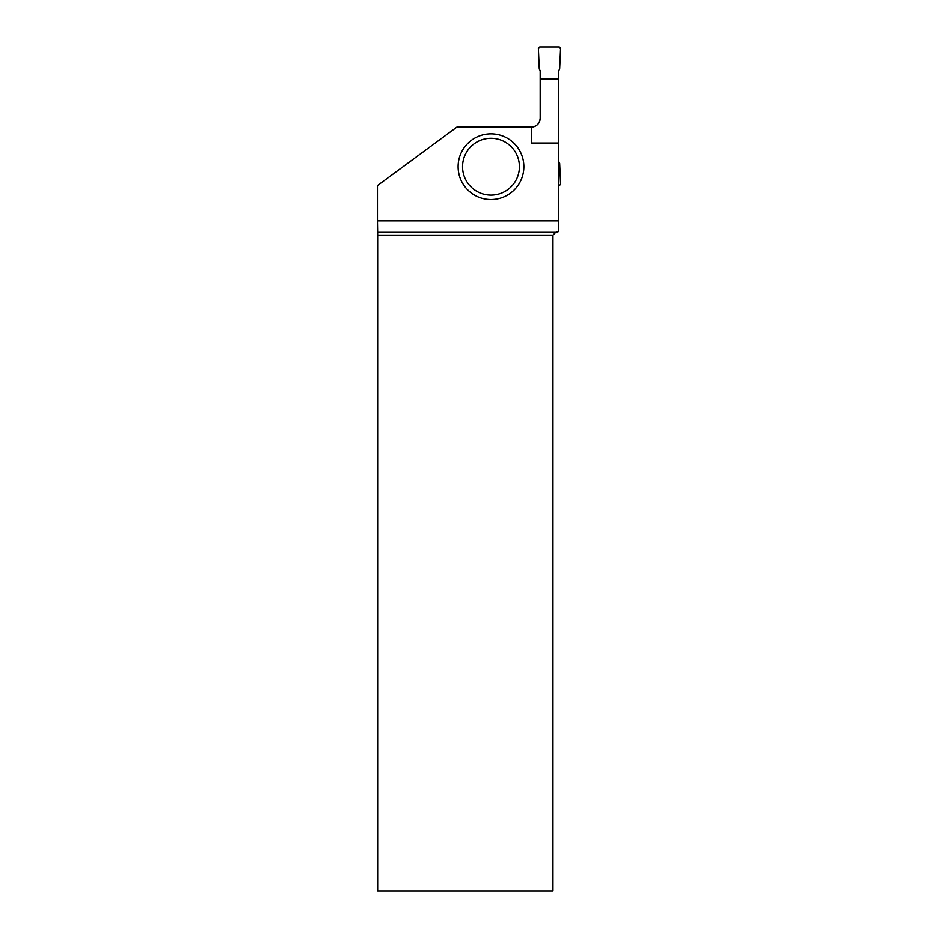 <?xml version="1.0" encoding="UTF-8"?>
<svg xmlns="http://www.w3.org/2000/svg" width="938" height="938" viewBox="0 0 938 938"><rect width="100%" height="100%" fill="white"/><g stroke="black" fill="none" stroke-linecap="round" stroke-linejoin="round"><path stroke-width="1.41" d="M540.546 78.98L540.546 71.347L539.221 69.06L538.33 48.635A1.665 1.665 0 0 1 539.995 46.9L558.825 46.9A1.665 1.665 0 0 1 560.478 48.635L559.587 69.06L558.274 71.347L558.274 78.98L558.274 71.347L559.587 69.06L560.478 48.635L558.825 46.9L539.995 46.9L538.33 48.635L539.221 69.06L540.546 71.347L540.546 78.98M558.685 161.653L559.587 163.224L560.478 183.649A1.665 1.665 0 0 1 558.825 185.384L558.685 185.384M558.685 70.631L558.685 78.98L540.124 78.98L540.124 70.631M558.685 143.057L558.685 220.887L377.522 220.887L377.522 185.583L456.9 127.111L531.26 127.111A8.864 8.864 0 0 0 540.124 118.247C539.596 123.617 536.642 126.571 531.26 127.111L531.26 143.057L558.685 143.057L558.685 78.98M555.659 232.354L552.892 235.121L377.721 235.121L377.709 232.354L555.659 232.354L558.685 231.545L558.685 220.887M540.124 118.247L540.124 78.98M552.892 235.121L552.892 891.1L377.721 891.1L377.721 235.121M377.709 232.354L377.522 220.887M523.814 166.718A32.853 32.853 0 0 1 490.961 199.56A32.853 32.853 0 0 1 458.119 166.718A32.853 32.853 0 0 1 490.961 133.864A32.853 32.853 0 0 1 523.814 166.718A32.853 32.853 0 0 1 490.961 199.56A32.853 32.853 0 0 1 458.119 166.718A32.853 32.853 0 0 1 490.961 133.864A32.853 32.853 0 0 1 523.814 166.718M462.551 166.718A28.421 28.421 0 0 0 505.172 191.329A28.421 28.421 0 0 0 505.172 142.107A28.421 28.421 0 0 0 462.551 166.718"/></g></svg>
